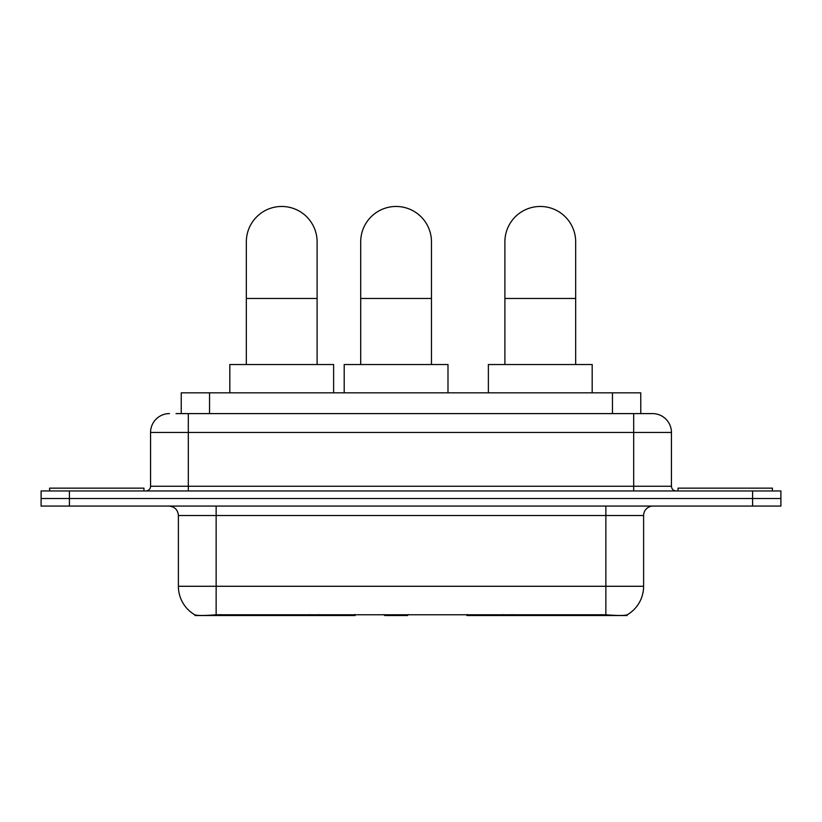<?xml version="1.0" encoding="UTF-8"?>
<svg xmlns="http://www.w3.org/2000/svg" width="822" height="822" viewBox="0 0 822 822"><rect width="100%" height="100%" fill="white"/><g stroke="black" fill="none" stroke-linecap="round" stroke-linejoin="round"><path stroke-width="1.23" d="M355.125 614.599L355.125 615.534L194.906 615.534L194.906 614.866M181.241 413.6L181.241 392.834L640.759 392.834L640.759 413.6M627.094 614.866L627.094 615.534L466.875 615.534L466.875 614.599M178.395 586.281L216.145 586.281L216.145 515.507L178.395 515.507L178.395 586.281A33.024 33.024 0 0 0 194.722 614.774C197.167 615.719 204.308 615.719 216.145 614.774L605.855 614.774C617.682 615.719 624.823 615.719 627.278 614.774A33.024 33.024 0 0 0 643.605 586.281L643.605 515.507A9.432 9.432 0 0 1 653.038 506.075M69.408 490.97L780.9 490.97L780.9 498.522L41.1 498.522L41.1 506.075L69.408 506.075L69.408 498.522L41.1 498.522L41.1 490.97L69.408 490.97L69.408 498.522L780.9 498.522L780.9 506.075L69.408 506.075M176.473 413.6L645.958 413.6M176.042 413.6L188.31 413.6L188.31 432.464L150.56 432.464L150.56 486.254A4.716 4.716 0 0 1 145.843 490.97M169.435 413.6A18.875 18.875 0 0 0 150.56 432.464M652.565 413.6A18.875 18.875 0 0 1 671.44 432.464L633.69 432.464L633.69 413.6L652.278 413.6M671.44 432.464L671.44 486.254C671.718 489.121 673.29 490.693 676.157 490.97M780.9 490.97L780.9 498.522M143.953 490.97L143.953 488.145L49.597 488.145L49.597 490.97M772.403 490.97L772.403 488.145L678.047 488.145L678.047 490.97M246.333 364.526L246.333 241.853A35.387 35.387 0 0 1 281.72 206.466A35.387 35.387 0 0 1 317.107 241.853A35.387 35.387 0 0 0 281.72 206.466M317.107 364.526L317.107 241.853M333.619 392.834L333.619 364.526L229.821 364.526L229.821 392.834M504.893 364.526L504.893 241.853A35.387 35.387 0 0 1 540.28 206.466A35.387 35.387 0 0 1 575.667 241.853A35.387 35.387 0 0 0 540.28 206.466M575.667 364.526L575.667 241.853M592.179 392.834L592.179 364.526L488.381 364.526L488.381 392.834M360.704 364.526L360.704 241.853A35.387 35.387 0 0 1 396.091 206.466A35.387 35.387 0 0 1 431.478 241.853A35.387 35.387 0 0 0 396.091 206.466M431.478 364.526L431.478 241.853M408.339 614.599L407.414 615.534L384.768 615.534L383.843 614.599M447.99 392.834L447.99 364.526L344.192 364.526L344.192 392.834M512.034 614.599L512.034 615.534M601.612 615.534L601.612 614.599M309.966 614.599L309.966 615.534M220.388 615.534L220.388 614.599M209.548 413.6L209.548 392.834M612.452 413.6L612.452 392.834M318.833 614.599L318.833 615.534M503.167 614.599L503.167 615.534M467.451 614.599L467.451 615.534M354.549 614.599L354.549 615.534M605.855 506.075L605.855 515.507L216.145 515.507L216.145 506.075M643.605 515.507L605.855 515.507L605.855 586.281L643.605 586.281M605.855 614.774L605.855 586.281L216.145 586.281L216.145 614.774M752.592 506.075L752.592 490.97M188.31 490.97L188.31 486.254L671.44 486.254M150.56 486.254L188.31 486.254L188.31 432.464L633.69 432.464L633.69 490.97M246.333 298.468L317.107 298.468M504.893 298.468L575.667 298.468M360.704 298.468L431.478 298.468M178.395 515.507C177.84 509.774 174.696 506.629 168.962 506.075"/></g></svg>
